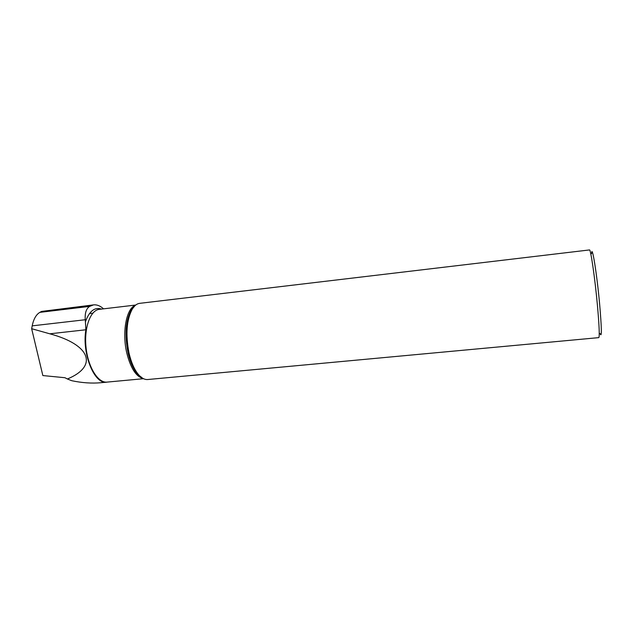 <?xml version="1.0" encoding="UTF-8"?>
<svg xmlns="http://www.w3.org/2000/svg" width="633" height="633" viewBox="0 0 633 633"><rect width="100%" height="100%" fill="white"/><g stroke="black" fill="none" stroke-linecap="round" stroke-linejoin="round"><path stroke-width="0.95" d="M91.12 305.478L41.612 311.42L93.455 304.892L89.649 306.396C86.23 308.619 84.775 313.066 85.273 319.736L85.882 329.769C81.704 353.61 94.507 384.706 106.637 382.182L107.381 382.071M103.559 308.841C100.251 305.842 96.881 304.528 93.455 304.892M89.467 313.557L92.814 313.169M89.649 306.396L39.887 312.354C36.168 314.506 33.604 319.008 32.196 325.853L31.65 328.701L42.846 375.559L64.93 377.719L67.415 378.993C98.463 366.048 90.44 344.7 49.785 333.805L31.65 328.701M39.887 312.354L41.612 311.42M591.586 253.651C591.942 243.262 596.864 273.393 599.657 304.362C601.746 328.796 601.888 338.513 600.076 333.504M597.417 305.201C599.237 325.694 599.696 336.503 598.794 337.626L147.774 379.523C145.036 379.776 142.283 378.51 139.513 375.733C134.956 370.938 131.466 363.413 129.037 353.151C125.437 334.453 126.56 319.681 132.4 308.841C134.528 305.525 136.95 303.69 139.671 303.342L589.473 249.94C590.652 248.682 594.925 277.911 597.417 305.201M106.637 382.182L101.035 382.704C91.832 383.551 82.084 382.886 71.79 380.718L67.415 378.993M85.415 321.849C89.261 311.143 94.61 306.886 101.47 309.086M135.739 305.035L99.326 309.339C90.361 310.17 83.896 327.847 86.056 347.604C88.098 367.369 98.131 383.234 107.064 382.103L143.509 378.7M135.359 305.335C126.434 308.2 121.821 332.27 126.798 353.048C130.635 368.145 136.055 376.619 143.074 378.479M134.813 305.826L131.379 309.687C125.643 320.306 124.543 334.754 128.072 353.032C130.445 363.065 133.864 370.424 138.334 375.124L142.441 378.115M85.273 319.736L32.196 325.853M85.882 329.769L49.785 333.805M142.639 378.241L139.513 375.733M132.4 308.841L134.987 305.66"/></g></svg>
